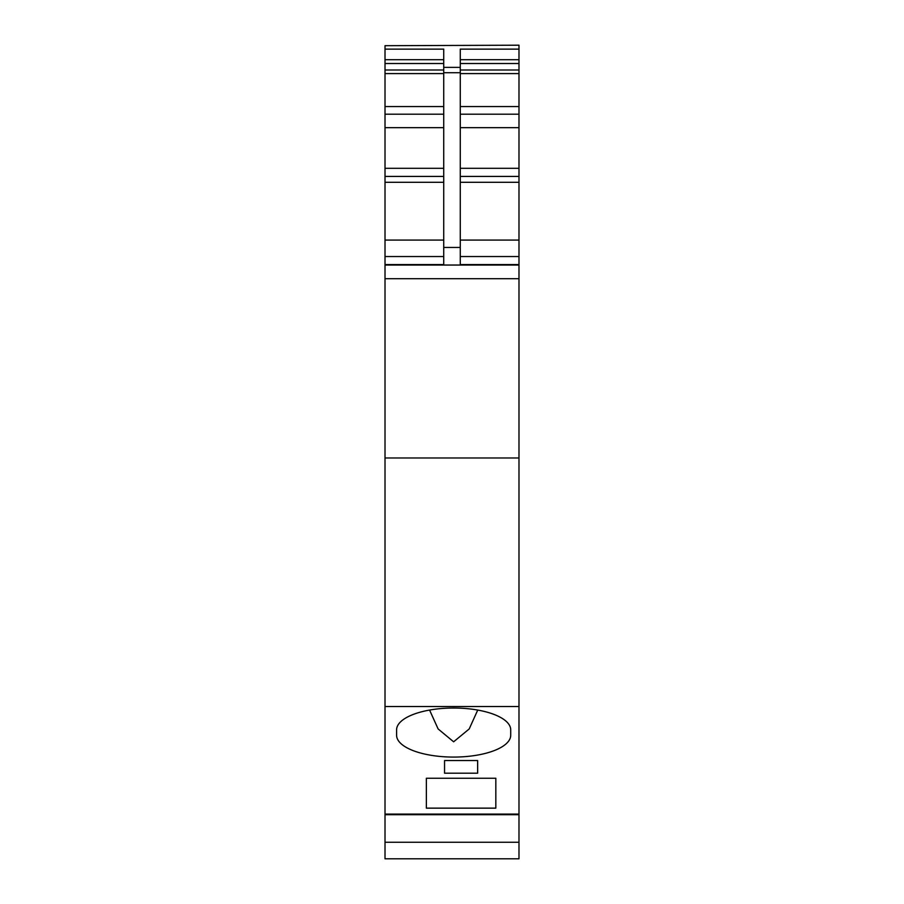 <?xml version="1.0" encoding="UTF-8"?>
<svg xmlns="http://www.w3.org/2000/svg" width="904" height="904" viewBox="0 0 904 904"><rect width="100%" height="100%" fill="white"/><g stroke="black" fill="none" stroke-linecap="round" stroke-linejoin="round"><path stroke-width="1.36" d="M518.986 137.815L518.986 858.8L385.014 858.8L385.014 264.567L443.728 264.567L443.728 49.121L385.014 49.121L385.014 264.567M385.014 45.697L518.986 45.2L385.014 45.697L385.014 49.121M518.986 124.153L518.986 53.472M518.986 181.263L518.986 172.551M518.986 228.124L518.986 256.77M518.986 45.697L518.986 49.121L460.272 49.121L460.272 67.371L443.728 67.371M460.272 168.313L518.986 168.313L518.986 49.121M518.986 265.041L385.014 265.041M518.986 706.521L385.014 706.521M477.64 760.535L477.64 773.191L444.553 773.191L444.553 760.535L477.64 760.535L477.64 773.191M510.715 729.856A57.065 21.832 180 0 0 453.65 708.024A57.065 21.832 180 0 0 396.596 729.867L396.596 735.246A57.065 21.832 180 0 0 453.65 757.077A57.065 21.832 180 0 0 510.715 735.257L510.715 729.856L510.715 735.257M495.833 808.142L495.833 778.265L495.833 808.142L426.36 808.142L426.36 778.265L495.833 778.265M518.986 457.978L385.014 457.978M460.272 67.371L460.272 264.567L518.986 264.567M444.553 760.535L444.553 773.191M477.73 710.069L469.199 728.952L453.627 741.8L438.112 728.94L429.581 710.069M426.36 778.265L426.36 808.142M518.986 842.257L385.014 842.257M518.986 814.075L385.014 814.075M518.986 278.703L385.014 278.703M460.272 247.447L443.728 247.447M443.728 256.544L385.014 256.544M443.728 240.08L385.014 240.08M443.728 182.303L385.014 182.303M443.728 176.404L385.014 176.404M443.728 168.313L385.014 168.313M443.728 127.667L385.014 127.667M443.728 114.198L385.014 114.198M443.728 106.559L385.014 106.559M443.728 73.586L385.014 73.586M443.728 70.004L385.014 70.004M443.728 63.506L385.014 63.506M443.728 59.72L385.014 59.72M518.986 256.544L460.272 256.544M518.986 240.08L460.272 240.08M518.986 182.303L460.272 182.303M518.986 176.404L460.272 176.404M518.986 127.667L460.272 127.667M518.986 114.198L460.272 114.198M518.986 106.559L460.272 106.559M518.986 73.586L460.272 73.586M518.986 70.004L460.272 70.004M518.986 63.506L460.272 63.506M518.986 59.72L460.272 59.72M460.272 72.738L443.728 72.738M518.986 814.696L385.014 814.696"/></g></svg>
